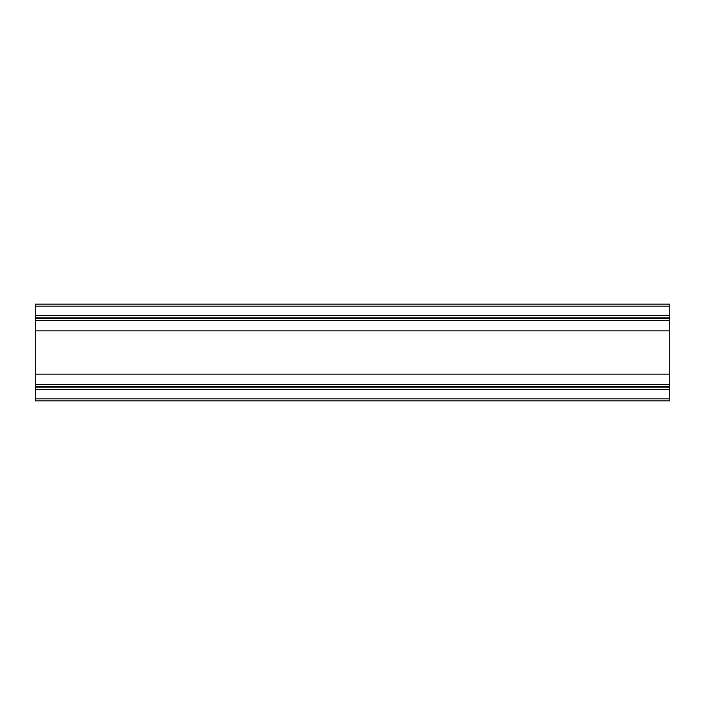 <?xml version="1.0" encoding="UTF-8"?>
<svg xmlns="http://www.w3.org/2000/svg" width="705" height="705" viewBox="0 0 705 705"><rect width="100%" height="100%" fill="white"/><g stroke="black" fill="none" stroke-linecap="round" stroke-linejoin="round"><path stroke-width="1.06" d="M35.25 374.144L35.25 400.845L669.75 400.845L669.75 374.144L35.25 374.144L35.25 330.856L669.75 330.856L669.75 374.144M35.25 306.164L669.75 306.164L669.75 304.155L35.25 304.155L35.25 330.856M669.75 306.164L669.75 330.856M35.25 384.366L669.75 384.366M35.25 320.634L669.75 320.634M35.25 318.122L669.75 318.122M35.25 317.858L669.75 317.858M35.25 315.558L669.75 315.558M35.25 398.836L669.75 398.836M35.25 389.442L669.75 389.442M35.25 387.142L669.75 387.142M35.25 386.878L669.75 386.878"/></g></svg>
